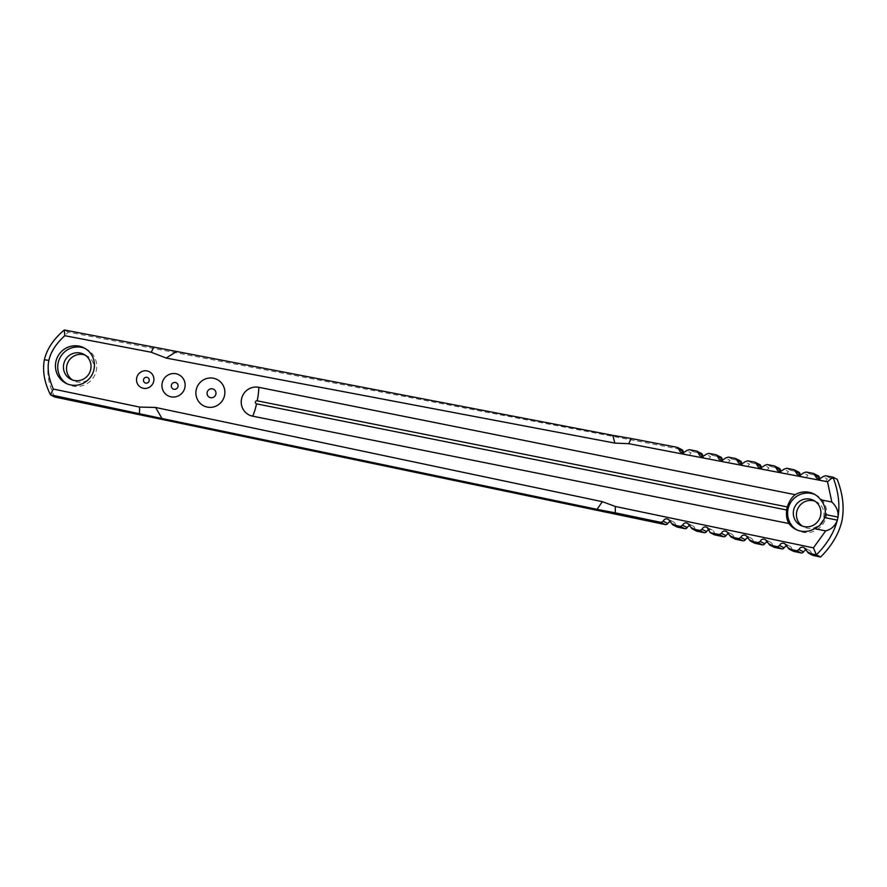 <?xml version="1.0" encoding="UTF-8"?>
<svg xmlns="http://www.w3.org/2000/svg" width="887" height="887" viewBox="0 0 887 887"><rect width="100%" height="100%" fill="white"/><g stroke="black" fill="none" stroke-linecap="round" stroke-linejoin="round"><path stroke-width="0.67" stroke-dasharray="4.43 3.33" d="M681.937 449.698A2.362 2.306 -62.8 0 0 681.327 449.487L677.091 447.303M683.4 452.359A4.435 4.324 -62.8 0 0 691.139 452.935L686.593 450.596M689.332 449.654L693.567 451.827A2.362 2.306 -62.8 0 0 691.139 452.935M693.567 451.827L700.797 453.213L696.55 451.039M701.406 453.423A2.362 2.306 -62.8 0 0 700.797 453.213M702.87 456.084A4.435 4.324 -62.8 0 0 710.598 456.661L706.052 454.321M708.791 453.379L713.037 455.563A2.362 2.306 -62.8 0 0 710.598 456.661M713.037 455.563L720.255 456.938L716.009 454.765M720.865 457.149A2.362 2.306 -62.8 0 0 720.255 456.938M722.328 459.81A4.435 4.324 -62.8 0 0 730.056 460.386L725.522 458.047M728.249 457.104L732.496 459.289A2.362 2.306 -62.8 0 0 730.056 460.386M732.496 459.289L739.725 460.663L735.478 458.49M740.323 460.874A2.362 2.306 -62.8 0 0 739.725 460.663M741.798 463.535A4.435 4.324 -62.8 0 0 749.526 464.112L744.98 461.783M747.719 460.83L751.965 463.014A2.362 2.306 -62.8 0 0 749.526 464.112M751.965 463.014L759.183 464.4L754.937 462.216M759.793 464.6A2.362 2.306 -62.8 0 0 759.183 464.4M761.257 467.261A4.435 4.324 -62.8 0 0 768.985 467.837L764.439 465.509M767.177 464.555L771.424 466.739A2.362 2.306 -62.8 0 0 768.985 467.837M771.424 466.739L778.642 468.125L774.406 465.941M779.252 468.325A2.362 2.306 -62.8 0 0 778.642 468.125M780.715 470.986A4.435 4.324 -62.8 0 0 788.454 471.562L783.908 469.234M786.647 468.281L790.894 470.465A2.362 2.306 -62.8 0 0 788.454 471.562M790.894 470.465L798.112 471.851L793.865 469.666M798.721 472.061A2.362 2.306 -62.8 0 0 798.112 471.851M800.185 474.722A4.435 4.324 -62.8 0 0 807.913 475.288L803.367 472.959M806.106 472.017L810.352 474.19A2.362 2.306 -62.8 0 0 807.913 475.288M810.352 474.19L817.57 475.576L813.324 473.392M818.18 475.787A2.362 2.306 -62.8 0 0 817.57 475.576M819.643 478.448A4.435 4.324 -62.8 0 0 827.371 479.024L822.837 476.685M825.575 475.742L829.811 477.916A2.362 2.306 -62.8 0 0 827.371 479.024M829.811 477.916L837.195 479.335M806.937 551.215L811.483 553.543A2.362 2.306 -62.8 0 0 812.703 555.295M811.483 553.543A4.435 4.324 -62.8 0 0 806.383 549.896M787.545 547.157L792.091 549.496A2.362 2.306 -62.8 0 0 793.311 551.237M792.091 549.496A4.435 4.324 -62.8 0 0 786.991 545.849M768.153 543.11L772.699 545.438A2.362 2.306 -62.8 0 0 773.907 547.19M772.699 545.438A4.435 4.324 -62.8 0 0 767.599 541.791M748.761 539.052L753.296 541.392A2.362 2.306 -62.8 0 0 754.515 543.132M753.296 541.392A4.435 4.324 -62.8 0 0 748.207 537.744M729.358 535.005L733.904 537.334A2.362 2.306 -62.8 0 0 735.123 539.085M733.904 537.334A4.435 4.324 -62.8 0 0 728.804 533.686M671.182 522.853L675.728 525.182A2.362 2.306 -62.8 0 0 676.947 526.922M675.728 525.182A4.435 4.324 -62.8 0 0 670.627 521.534M690.574 526.9L695.12 529.24A2.362 2.306 -62.8 0 0 696.339 530.98M695.12 529.24A4.435 4.324 -62.8 0 0 690.019 525.581M85.152 348.491A19.891 19.414 117.2 0 1 94.499 375.6A19.891 19.414 117.2 0 1 67.013 383.794M815.031 494.602A19.891 19.414 117.2 0 1 824.389 521.711A19.891 19.414 117.2 0 1 796.903 529.916M714.445 534.85A4.435 4.324 -62.8 0 0 709.412 529.639M54.706 397.01C48.563 384.503 46.523 372.828 48.597 361.974C51.136 351.208 57.788 341.273 68.543 332.148L681.327 449.487M85.152 355.11A14.07 13.726 117.2 0 1 92.547 374.591A14.07 13.726 117.2 0 1 72.401 379.946M815.042 501.233A14.07 13.726 117.2 0 1 822.426 520.713A14.07 13.726 117.2 0 1 802.291 526.058M68.543 332.148L64.296 329.975M685.429 454.599L680.351 452.004M704.888 458.335L699.821 455.73M724.357 462.06L719.279 459.455M743.816 465.786L738.749 463.18M763.275 469.511L758.208 466.906M782.744 473.237L777.666 470.631M802.203 476.962L797.136 474.357M821.672 480.687L816.594 478.082M809.199 550.273L804.121 547.667M789.807 546.226L784.729 543.62M770.404 542.168L765.337 539.562M751.012 538.121L745.945 535.515M731.62 534.063L726.542 531.457M673.444 521.911L668.366 519.305M692.836 525.958L687.758 523.352M141.155 387.508C146.089 390.114 150.313 388.085 153.817 381.421C154.072 376.398 152.553 373.172 149.26 371.731M65.849 383.251L68.144 384.426M84.021 347.859L86.316 349.034M795.739 529.362L798.023 530.537M813.911 493.97L816.206 495.157M712.228 530.016L707.15 527.41M86.76 355.809L83.655 354.212M73.898 380.833L70.805 379.248M816.639 501.92L813.545 500.335M803.788 526.956L800.684 525.359"/><path stroke-width="1.33" d="M825.664 530.914L813.412 547.856L615.356 506.477L602.373 501.676L155.569 407.466L139.603 407.078L53.275 389.038C48.608 378.128 47.144 368.56 48.874 360.333C50.692 351.984 55.992 343.768 64.773 335.696L151.289 352.261L153.684 347.083L612.795 435.34L614.846 443.101L628.75 443.688L631.112 438.5L677.091 447.303L678.61 449.066L683.156 451.405A2.362 2.306 -62.8 0 0 681.937 449.698L677.679 447.503M683.156 451.405A4.435 4.324 -62.8 0 0 683.4 452.359M813.268 555.495L808.445 553.1L812.703 555.295A2.362 2.306 -62.8 0 0 813.268 555.495L820.63 557.025C831.84 545.771 838.947 533.697 841.951 520.791C844.468 507.796 842.883 493.97 837.195 479.335L832.96 477.151L825.575 475.742L822.837 476.685C820.885 478.503 818.801 478.969 816.594 478.082L814.854 475.155L819.388 477.494A2.362 2.306 -62.8 0 0 818.18 475.787L813.324 473.392L806.106 472.017L803.367 472.959C801.416 474.778 799.342 475.244 797.136 474.357L795.384 471.429L799.93 473.769A2.362 2.306 -62.8 0 0 798.721 472.061L793.865 469.666L786.647 468.281L783.908 469.234C781.957 471.052 779.873 471.518 777.666 470.631L775.925 467.704L780.471 470.032A2.362 2.306 -62.8 0 0 779.252 468.325L774.406 465.941L767.177 464.555L764.439 465.509C762.487 467.327 760.414 467.793 758.208 466.906L756.456 463.979L761.002 466.307A2.362 2.306 -62.8 0 0 759.793 464.6L754.937 462.216L747.719 460.83L744.98 461.783C743.029 463.591 740.955 464.056 738.749 463.18L736.997 460.253L741.543 462.582A2.362 2.306 -62.8 0 0 740.323 460.874L735.478 458.49L728.249 457.104L725.522 458.047C723.57 459.865 721.486 460.331 719.279 459.455L717.539 456.528L722.073 458.856A2.362 2.306 -62.8 0 0 720.865 457.149L716.009 454.765L708.791 453.379L706.052 454.321C704.101 456.14 702.027 456.605 699.821 455.73L698.069 452.791L702.615 455.131A2.362 2.306 -62.8 0 0 701.406 453.423L696.55 451.039L689.332 449.654L686.593 450.596C684.642 452.414 682.558 452.88 680.351 452.004L678.61 449.066M628.75 443.688L827.516 481.752L831.829 501.998M814.51 528.652A19.891 19.414 117.2 0 1 788.975 523.541L252.629 416.169A14.78 14.425 117.2 0 1 241.541 398.906A14.78 14.425 117.2 0 1 258.782 387.309L795.14 494.68A19.891 19.414 117.2 0 1 820.663 499.791C824.167 503.849 825.719 508.772 825.298 514.538A19.891 19.414 117.2 0 1 824.655 517.587C822.681 523.008 819.3 526.69 814.51 528.652L825.675 530.892C831.341 529.395 835.244 525.803 837.361 520.126L838.004 517.088C840.067 504.437 838.392 491.132 832.96 477.162L827.516 481.752M813.922 473.591L814.854 475.155M794.453 469.866L795.384 471.429M774.994 466.141L775.925 467.704M755.524 462.415L756.456 463.979M736.066 458.69L736.997 460.253M716.607 454.964L717.539 456.528M697.138 451.239L698.069 452.791M702.615 455.131A4.435 4.324 -62.8 0 0 702.87 456.084M722.073 458.856A4.435 4.324 -62.8 0 0 722.328 459.81M741.543 462.582A4.435 4.324 -62.8 0 0 741.798 463.535M761.002 466.307A4.435 4.324 -62.8 0 0 761.257 467.261M780.471 470.032A4.435 4.324 -62.8 0 0 780.715 470.986M799.93 473.769A4.435 4.324 -62.8 0 0 800.185 474.722M819.388 477.494A4.435 4.324 -62.8 0 0 819.643 478.448M808.445 553.1L804.121 547.667C801.77 546.702 800.052 547.323 798.987 549.552L796.825 550.76L801.072 552.945A2.362 2.306 -62.8 0 0 803.522 551.88L798.987 549.552M806.383 549.896A4.435 4.324 -62.8 0 0 803.522 551.88M809.022 553.311L816.384 554.841C827.083 544.108 834.079 532.533 837.361 520.126L824.655 517.587M813.412 547.856L816.384 554.841M615.356 506.477L615.268 512.83L661.07 522.399L665.317 524.583A2.362 2.306 -62.8 0 0 667.767 523.518L663.232 521.19L661.07 522.399M663.232 521.19C664.296 518.962 666.015 518.341 668.366 519.305L672.679 524.738L680.462 526.457L684.709 528.63A2.362 2.306 -62.8 0 0 687.159 527.577L682.624 525.237L680.462 526.457M682.624 525.237C683.689 523.02 685.407 522.388 687.758 523.352L692.082 528.796L699.854 530.504L704.101 532.688A2.362 2.306 -62.8 0 0 706.562 531.623L702.016 529.295L699.854 530.504M702.016 529.295C703.092 527.066 704.799 526.446 707.15 527.41L710.199 532.666L719.257 534.562L723.493 536.735A2.362 2.306 -62.8 0 0 725.954 535.681L721.408 533.342L719.257 534.562M721.408 533.342C722.484 531.125 724.191 530.493 726.542 531.457L730.866 536.89L738.649 538.609L742.896 540.793A2.362 2.306 -62.8 0 0 745.346 539.728L740.8 537.4L738.649 538.609M740.8 537.4C741.876 535.171 743.583 534.539 745.945 535.515L750.258 540.948L758.041 542.656L762.288 544.84A2.362 2.306 -62.8 0 0 764.738 543.775L760.192 541.447L758.041 542.656M760.192 541.447C761.268 539.218 762.986 538.597 765.337 539.562L769.65 544.995L777.433 546.714L781.68 548.887A2.362 2.306 -62.8 0 0 784.13 547.833L779.584 545.494L777.433 546.714M779.584 545.494C780.66 543.276 782.378 542.644 784.729 543.62L789.042 549.053L796.825 550.76M789.042 549.053L793.311 551.237A2.362 2.306 -62.8 0 0 793.876 551.437L801.072 552.945M786.991 545.849A4.435 4.324 -62.8 0 0 784.13 547.833M769.65 544.995L773.907 547.19A2.362 2.306 -62.8 0 0 774.484 547.39L781.68 548.887M767.599 541.791A4.435 4.324 -62.8 0 0 764.738 543.775M750.258 540.948L754.515 543.132A2.362 2.306 -62.8 0 0 755.092 543.332L762.288 544.84M748.207 537.744A4.435 4.324 -62.8 0 0 745.346 539.728M730.866 536.89L735.123 539.085A2.362 2.306 -62.8 0 0 735.689 539.285L742.896 540.793M728.804 533.686A4.435 4.324 -62.8 0 0 725.954 535.681M723.493 536.735L714.445 534.85L710.199 532.666M602.362 501.676L597.018 509.338L615.268 512.83M597.018 509.338L161.999 418.52L155.602 407.466M665.317 524.583L54.706 397.01L50.47 394.826L161.999 418.52M692.082 528.796L696.339 530.98A2.362 2.306 -62.8 0 0 696.905 531.18L704.101 532.688M672.679 524.738L676.947 526.922A2.362 2.306 -62.8 0 0 677.513 527.133L684.709 528.63M670.627 521.534A4.435 4.324 -62.8 0 0 667.767 523.518M690.019 525.581A4.435 4.324 -62.8 0 0 687.159 527.577M151.289 352.261L166.113 358.038L176.18 351.806M614.868 443.101L166.113 358.038M631.112 438.5L612.795 435.34M139.525 413.431L139.603 407.078M820.663 499.791L831.829 502.031C836.508 506.344 838.57 511.367 838.004 517.088L825.298 514.538M55.87 361.741A19.891 19.414 117.2 0 1 84.021 347.859A19.891 19.414 117.2 0 1 92.204 374.425A19.891 19.414 117.2 0 1 55.87 361.741M153.706 381.321A8.87 8.648 117.2 0 1 141.155 387.508A8.87 8.648 117.2 0 1 137.507 375.667A8.87 8.648 117.2 0 1 153.706 381.321M184.873 387.564A11.819 11.542 117.2 0 1 165.736 394.161A11.819 11.542 117.2 0 1 170.005 374.159A11.819 11.542 117.2 0 1 184.873 387.564M224.544 395.502A14.78 14.425 117.2 0 1 200.628 403.74A14.78 14.425 117.2 0 1 205.95 378.749A14.78 14.425 117.2 0 1 224.544 395.502M153.684 347.083L64.296 329.975C53.542 339.089 46.889 349.023 44.35 359.789C42.321 370.788 44.361 382.463 50.459 394.815L53.275 389.038M64.773 335.696L64.296 329.975M788.975 523.541C786.88 520.203 786.093 515.68 786.636 509.981A19.891 19.414 117.2 0 1 787.279 506.932C789.131 501.443 791.747 497.363 795.14 494.68M67.013 383.794A19.891 19.414 117.2 0 1 58.165 362.916A19.891 19.414 117.2 0 1 85.152 348.491M63.742 364.036A14.07 13.726 -62.8 0 0 89.443 373.006A14.07 13.726 -62.8 0 0 83.655 354.212A14.07 13.726 -62.8 0 0 63.742 364.036M796.903 529.916A19.891 19.414 117.2 0 1 788.044 509.027A19.891 19.414 117.2 0 1 815.031 494.602M793.632 510.147A14.07 13.726 -62.8 0 0 819.333 519.117A14.07 13.726 -62.8 0 0 813.545 500.335A14.07 13.726 -62.8 0 0 793.632 510.147M709.412 529.639A4.435 4.324 -62.8 0 0 706.562 531.623M820.63 557.025L816.384 554.852M72.401 379.946A14.07 13.726 117.2 0 1 85.152 355.11M802.291 526.058A14.07 13.726 117.2 0 1 815.042 501.233M793.876 551.437L789.63 549.264M774.484 547.39L770.238 545.206M755.092 543.332L750.846 541.159M735.689 539.285L731.453 537.101M696.905 531.18L692.658 528.996M677.513 527.133L673.266 524.949M215.874 394.127A4.535 4.435 117.2 0 1 208.523 396.655A4.535 4.435 117.2 0 1 210.164 388.983A4.535 4.435 117.2 0 1 215.874 394.127M178.01 386.544A3.459 3.382 117.2 0 1 172.4 388.473A3.459 3.382 117.2 0 1 173.652 382.619A3.459 3.382 117.2 0 1 178.01 386.544M149.182 380.778A2.96 2.883 117.2 0 1 144.404 382.43A2.96 2.883 117.2 0 1 145.468 377.43A2.96 2.883 117.2 0 1 149.182 380.778M786.636 509.981L256.531 403.851A17.729 3.725 -78.7 0 1 252.629 416.169M256.531 403.851A1.563 1.519 117.2 0 1 255.356 402.033A1.563 1.519 117.2 0 1 257.175 400.813A17.729 3.725 101.3 0 0 258.782 387.309M257.175 400.813L787.279 506.932M44.35 359.789L48.874 360.333"/></g></svg>
